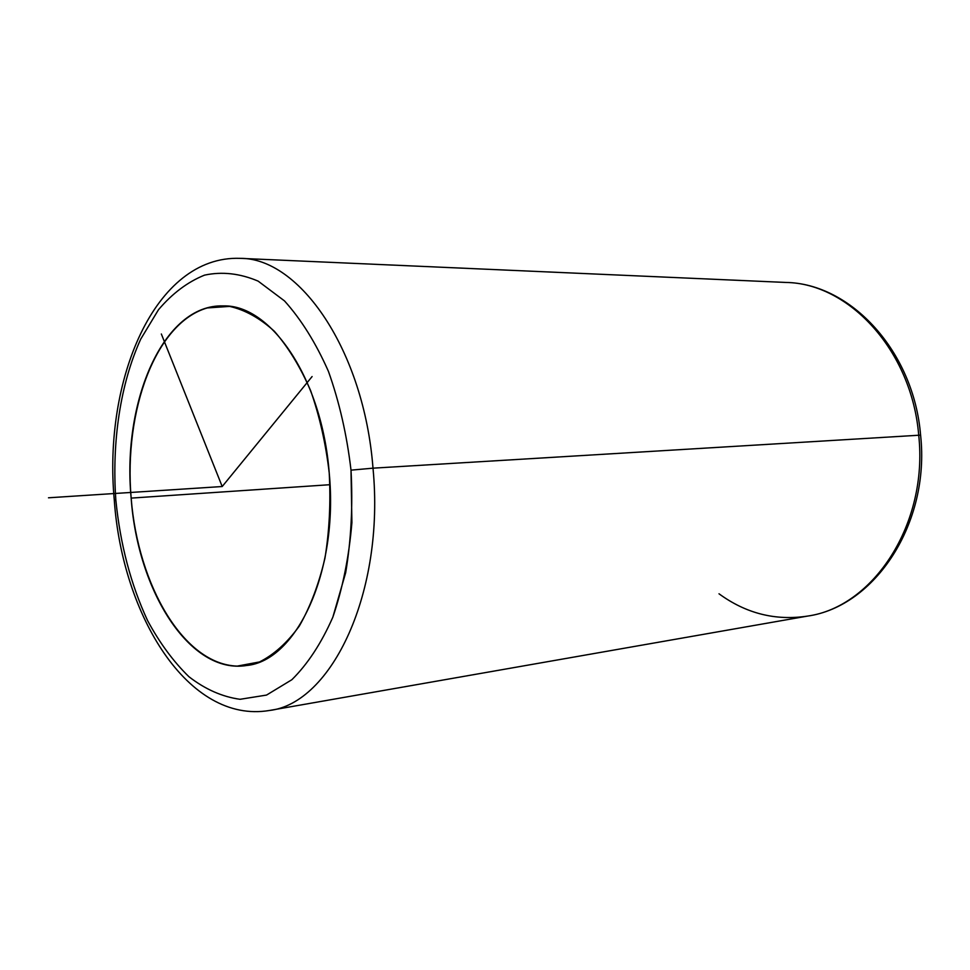 <?xml version="1.0" encoding="UTF-8"?>
<svg xmlns="http://www.w3.org/2000/svg" width="970" height="970" viewBox="0 0 970 970"><rect width="100%" height="100%" fill="white"/><g stroke="black" fill="none" stroke-linecap="round" stroke-linejoin="round"><path stroke-width="1.45" d="M131.156 498.107C121.88 401.604 163.36 303.852 223.294 305.914C270.982 304.422 322.076 378.858 329.218 472.911C338.724 571.694 296.59 660.946 246.61 665.493C189.938 674.817 137.631 590.936 131.156 498.107L330.006 484.697L131.156 498.107C138.043 585.625 183.815 664.462 237.238 666.099L259.487 661.952C274.001 654.677 287.278 642.71 299.318 626.038C310.267 606.88 318.815 584.279 324.938 558.235C329.4 530.808 330.831 502.363 329.218 472.911C325.811 443.702 319.627 416.3 310.655 390.704C300.312 366.915 288.211 347.09 274.34 331.243C259.839 318.099 244.925 309.818 229.599 306.399L207.253 307.939C155.54 322.84 123.687 410.649 131.156 498.107M115.842 500.059C111.732 441.835 120.377 383.708 140.735 339.1L158.486 309.721C172.272 293.498 187.61 281.967 204.512 275.14C222.033 271.394 239.905 273.382 258.141 281.13L284.513 300.918C301.246 319.518 315.893 343.028 328.454 371.425C339.367 402.077 346.884 434.984 351.007 470.147C352.934 505.6 351.164 539.793 345.672 572.712L332.843 617.175C321.373 643.219 307.708 664.074 291.849 679.727L266.532 695.078L240.026 699.297C222.227 696.812 205.203 689.294 188.932 676.72C173.436 661.637 159.65 642.94 147.598 620.618C130.841 584.486 120.256 544.303 115.842 500.059L114.302 500.399L115.842 500.059C120.256 544.303 130.841 584.486 147.598 620.618C159.65 642.94 173.436 661.637 188.932 676.72C205.203 689.294 222.227 696.812 240.026 699.297L266.532 695.078L291.849 679.727C307.708 664.074 321.373 643.219 332.843 617.175C342.628 588.584 348.982 557.071 351.904 522.648L351.007 470.147C346.884 434.984 339.367 402.077 328.454 371.425C315.893 343.028 301.246 319.518 284.513 300.918L258.141 281.13C239.905 273.382 222.033 271.394 204.512 275.14C187.61 281.967 172.272 293.498 158.486 309.721L140.735 339.1C120.377 383.708 111.732 441.835 115.842 500.059M719 593.785C746.015 613.513 775.515 620.958 807.513 616.096C873.17 607.099 928.46 524.103 918.711 435.19C928.46 524.103 873.17 607.099 807.513 616.096C875.037 606.577 930.303 523.254 920.591 435.13L373.001 468.17L920.591 435.13C913.801 351.213 850.666 283.41 785.882 282.452C848.823 283.179 911.824 350.558 918.711 435.19C911.824 350.558 848.823 283.179 785.882 282.452L240.063 258.347C299.5 257.717 363.92 350.097 373.001 468.17L351.007 470.147L373.001 468.17C385.017 592.367 331.57 703.589 269.381 710.489C331.57 703.589 385.017 592.367 373.001 468.17C363.92 350.097 299.5 257.717 240.063 258.347C154.388 255.304 102.978 380.931 114.302 500.302M161.335 333.995L222.203 486.528L312.097 376.554M222.203 486.528L48.5 497.792M807.513 616.096L269.381 710.489C188.228 724.081 122.365 615.392 114.302 500.399"/></g></svg>
